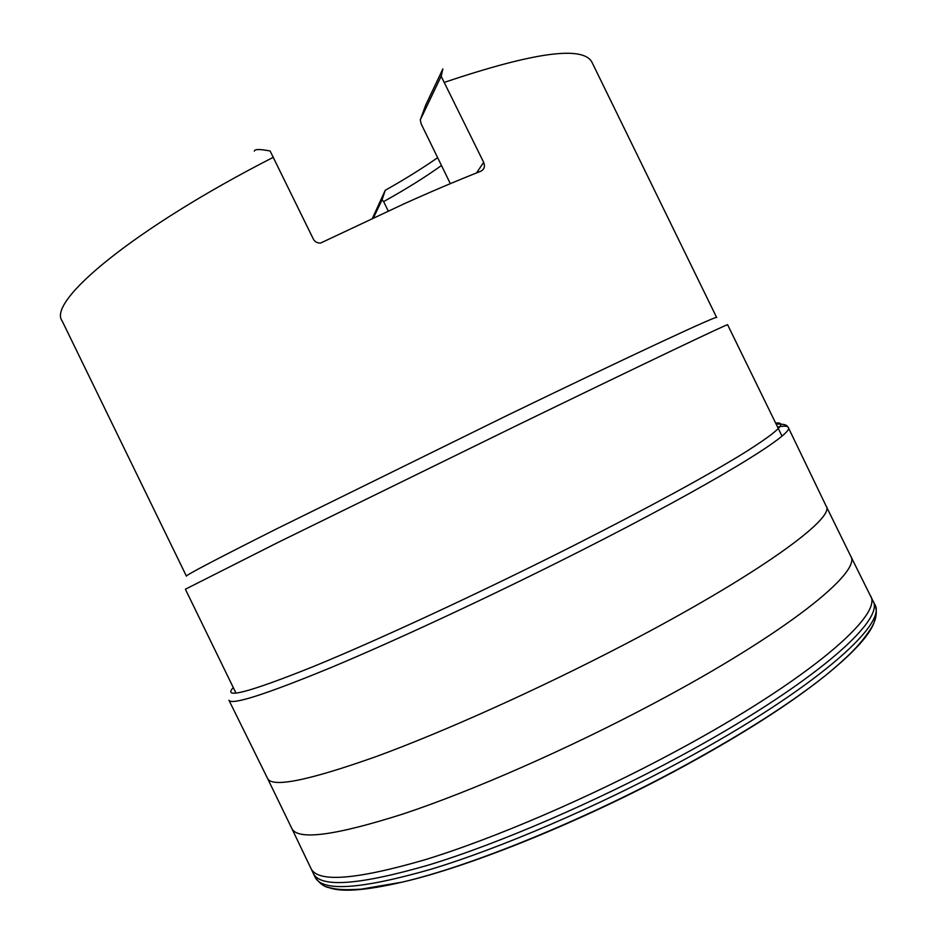 <?xml version="1.0" encoding="UTF-8"?>
<svg xmlns="http://www.w3.org/2000/svg" width="937" height="937" viewBox="0 0 937 937"><rect width="100%" height="100%" fill="white"/><g stroke="black" fill="none" stroke-linecap="round" stroke-linejoin="round"><path stroke-width="1.41" d="M372.387 218.426L385.248 190.281C404.749 179.295 422.212 168.437 437.661 157.674M450.334 183.652L421.217 124L420.28 119.924L425.609 105.272L442.861 68.94L441.163 76.26L483.656 162.335C485.249 166.376 484.288 169.351 480.786 171.248C456.741 180.747 431.254 191.558 404.362 203.68L320.583 243.058C317.268 243.175 314.855 241.828 313.321 239.029L270.102 150.998C259.783 149.006 254.524 149.065 254.325 151.15M385.248 190.281L382.062 199.85L383.643 201.584C405.744 189.297 425.023 177.28 441.479 165.509M373.406 217.934L382.062 199.85M420.28 119.924L441.163 76.26M383.643 201.584L388.246 211.024M444.595 82.292C534.441 52.062 583.599 45.444 592.055 62.439L716.664 317.514C719.265 314.469 636.047 353.038 507.585 415.243L276.544 528.89C216.025 559.354 185.983 575.107 186.416 576.138L62.123 320.899C47.061 301.445 133.277 228.851 273.44 157.229M235.972 693.111L185.385 589.221L278.172 542.359L514.928 426.405C646.296 362.56 730.661 322.398 727.616 324.764L781.973 436.033M476.558 172.923L483.656 162.335M267.584 778.495L291.794 828.413C297.533 840.594 334.767 835.734 403.496 813.843C471.803 791.121 567.974 748.979 652.913 703.863C786.342 633.271 862.743 571.359 850.585 555.875L826.141 506.062C836.191 517.821 757.658 575.259 624.03 644.726C538.916 689.093 443.318 732.031 375.971 756.639C308.296 780.626 272.163 787.912 267.584 778.495L228.956 700.255C231.662 705.385 266.108 694.305 332.284 667.027C398.248 639.397 493.202 595.124 578.82 551.788C713.127 483.902 795.126 433.327 788.275 427.448L788.275 427.448C786.705 425.117 785.838 424.063 776.082 423.969M850.62 555.946L870.25 595.452C884.399 613.84 809.709 679.454 676.069 751.158C591.095 796.954 494.232 838.545 425.082 859.733C355.439 879.937 317.374 882.795 310.873 868.283L291.829 828.484M313.368 873.518L313.485 873.752C321.004 887.983 359.597 885.008 429.263 864.839C498.402 843.71 594.562 802.435 678.892 756.909C811.126 685.837 885.781 620.189 872.956 600.875L872.851 600.64M872.874 600.711L874.725 604.388C888.264 623.773 813.831 689.925 681.082 761.359C596.518 807.073 500.018 848.383 430.751 869.325C360.968 889.283 322.433 891.942 315.16 877.301L313.403 873.589M327.481 887.011C339.545 892.492 364.364 890.888 401.95 882.185L402.02 882.174C470.409 866.303 584.711 819.922 682.768 766.548C742.865 733.741 790.301 703.511 825.087 675.823C790.16 703.804 742.713 734.163 682.733 766.888C584.817 820.18 470.983 866.432 402.02 882.174M874.795 620.071C871.679 632.943 855.13 651.52 825.146 675.788L825.087 675.823M775.637 423.055C788.263 421.791 777.651 431.805 743.826 453.098C706.311 476.195 649.739 506.94 574.123 545.346C480.95 592.418 377.576 640.287 312.735 666.816C248.539 692.525 222.046 699.447 233.278 687.582M777.581 427.038C783.871 425.761 787.431 425.89 788.263 427.424L826.141 506.062M313.485 873.752L310.873 868.283M870.262 595.452L872.956 600.875M401.95 882.185L361.237 889.154C340.553 890.455 334.989 888.92 329.953 887.772C324.799 887.292 319.868 883.802 315.16 877.301M874.725 604.388C877.922 612.189 876.212 620.891 869.606 630.496C860.857 643.192 852.283 653.417 825.146 675.788"/></g></svg>
